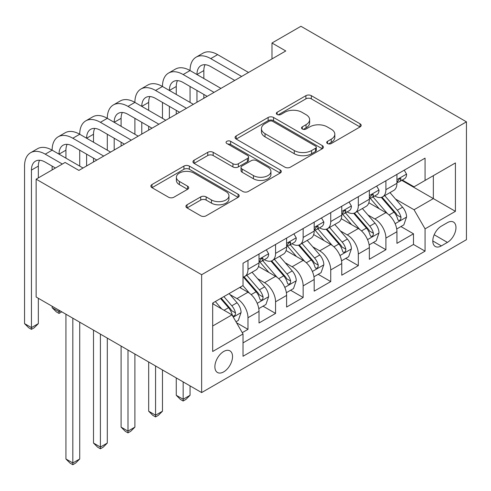 <?xml version="1.0" encoding="UTF-8"?>
<svg xmlns="http://www.w3.org/2000/svg" width="491" height="491" viewBox="0 0 491 491"><rect width="100%" height="100%" fill="white"/><g stroke="black" fill="none" stroke-linecap="round" stroke-linejoin="round"><path stroke-width="0.74" d="M327.503 143.538A2.682 1.547 0 0 0 331.296 143.538L360.063 126.93A3.83 2.21 0 0 0 361.186 125.371A3.83 2.21 0 0 0 360.063 123.806L311.325 95.665A3.83 2.21 0 0 0 305.911 95.665L277.139 112.273A2.682 1.547 0 0 0 276.359 113.372A2.682 1.547 0 0 0 277.139 114.464A2.682 1.547 0 0 0 280.932 114.464L284.657 112.316A12.25 7.077 0 0 1 301.983 112.316L306.046 114.661A12.25 7.077 0 0 1 309.637 119.663A12.25 7.077 0 0 1 306.046 124.665L302.321 126.813A2.682 1.547 0 0 0 301.535 127.906A2.682 1.547 0 0 0 302.321 129.004A2.682 1.547 0 0 0 306.114 129.004L309.833 126.856A12.25 7.077 0 0 1 327.166 126.856L331.229 129.201A12.25 7.077 0 0 1 334.813 134.203A12.25 7.077 0 0 1 331.229 139.205L327.503 141.353A2.682 1.547 0 0 0 326.718 142.445A2.682 1.547 0 0 0 327.503 143.538L327.503 141.353M223.706 371.871A12.484 7.205 120 0 0 231.862 360.867A12.484 7.205 120 0 0 229.948 350.869A12.484 7.205 120 0 0 223.706 351.482A12.484 7.205 120 0 0 215.555 362.487A12.484 7.205 120 0 0 217.464 372.485A12.484 7.205 120 0 0 223.706 371.871M187.046 204.778A3.83 2.21 0 0 0 185.923 206.343A3.83 2.21 0 0 0 187.046 207.908L200.721 215.801A3.83 2.21 0 0 0 206.134 215.801L238.086 197.351A3.83 2.21 0 0 0 239.209 195.792A3.83 2.21 0 0 0 238.086 194.227L189.348 166.087A3.83 2.21 0 0 0 183.935 166.087L151.983 184.536A3.83 2.21 0 0 0 150.86 186.101A3.83 2.21 0 0 0 151.983 187.66L168.499 197.198A3.83 2.21 0 0 0 173.918 197.198L187.587 189.305A3.83 2.21 0 0 0 188.71 187.74A3.83 2.21 0 0 0 187.587 186.175L179.399 181.449A10.243 5.917 0 0 1 176.398 177.269A10.243 5.917 0 0 1 182.72 171.801A10.243 5.917 0 0 1 193.884 173.084L225.97 191.607A10.243 5.917 0 0 1 228.966 195.792A10.243 5.917 0 0 1 222.644 201.255A10.243 5.917 0 0 1 211.486 199.972L206.134 196.885A3.83 2.21 0 0 0 200.721 196.885L187.046 204.778L187.046 207.908M466.45 121.836L300.946 26.281L271.983 43.005L285.774 50.966L78.891 170.408L65.1 162.447L36.138 179.166L201.641 274.721L466.45 121.836L466.45 239.688L201.641 392.573L201.641 274.721M284.927 167.185A3.83 2.21 0 0 0 290.341 167.185L322.292 148.736A3.83 2.21 0 0 0 323.409 147.177A3.83 2.21 0 0 0 322.292 145.612L273.555 117.472A3.83 2.21 0 0 0 268.141 117.472L236.189 135.921A3.83 2.21 0 0 0 235.066 137.48A3.83 2.21 0 0 0 236.189 139.045L284.927 167.185M227.922 144.121A2.682 1.547 0 0 1 230.641 144.495L230.641 141.31L280.189 169.917A3.83 2.21 0 0 1 281.312 171.482A3.83 2.21 0 0 1 280.189 173.047L248.237 191.49A3.83 2.21 0 0 1 242.824 191.49L194.086 163.356L194.086 160.226A3.83 2.21 0 0 0 192.963 161.791A3.83 2.21 0 0 0 194.086 163.356M194.086 160.226L207.761 152.333A3.83 2.21 0 0 1 213.174 152.333L232.943 163.742A3.83 2.21 0 0 0 238.356 163.742L247.427 158.507A3.83 2.21 0 0 0 248.55 156.942A3.83 2.21 0 0 0 247.427 155.383L226.848 143.501A2.682 1.547 0 0 1 226.063 142.408A2.682 1.547 0 0 1 227.72 140.978A2.682 1.547 0 0 1 230.641 141.31M242.259 332.653L247.98 329.351L236.533 322.74M230.021 294.612L236.95 298.608A15.602 9.01 60 0 1 247.98 317.72L259.015 311.349L259.015 322.98L275.568 313.424L263.016 306.175M257.609 278.685L264.532 282.687A15.602 9.01 60 0 1 275.568 301.793L286.603 295.429L286.603 307.053L303.15 297.497L290.598 290.249M285.191 262.759L292.12 266.76A15.602 9.01 60 0 1 303.15 285.872L314.185 279.502L314.185 291.126L330.738 281.57L318.186 274.322M312.773 246.838L319.702 250.833A15.602 9.01 60 0 1 330.738 269.946L341.767 263.575L341.767 275.199L358.32 265.643L345.768 258.401M340.361 230.911L347.284 234.907A15.602 9.01 60 0 1 358.32 254.019L369.355 247.648L369.355 259.273L385.901 249.716L385.901 238.092A15.602 9.01 -120 0 0 374.872 218.98L367.943 214.984M373.35 242.474L385.901 249.716M259.015 311.349A15.602 9.01 -120 0 0 247.98 292.243L239.706 287.462M286.603 295.429A15.602 9.01 -120 0 0 275.568 276.316L258.505 266.466M314.185 279.502A15.602 9.01 -120 0 0 303.15 260.39L286.093 250.539M341.767 263.575A15.602 9.01 -120 0 0 330.738 244.463L313.675 234.612M369.355 247.648A15.602 9.01 -120 0 0 358.32 228.536L341.263 218.691M447.418 222.644L441.348 226.148A12.091 6.984 120 0 0 433.449 236.803A12.091 6.984 120 0 0 435.302 246.494A12.091 6.984 120 0 0 441.348 245.899L447.418 242.394A12.091 6.984 120 0 0 455.317 231.74A12.091 6.984 120 0 0 453.463 222.049A12.091 6.984 120 0 0 447.418 222.644M212.677 326.006L231.985 314.854L243.02 333.966L243.02 356.263L425.071 251.153L425.071 228.855L414.042 209.743L395.531 199.058M243.02 333.966L212.677 351.482L212.677 303.07L243.02 285.553L243.02 263.256L425.071 158.145L425.071 180.442L455.415 162.926L455.415 211.339L425.071 228.855M264.391 259.671L264.532 259.751A15.602 9.01 60 0 0 272.333 260.525L283.368 254.154A15.602 9.01 -120 0 0 286.603 247.01L286.603 238.092M291.973 243.745L292.12 243.824A15.602 9.01 60 0 0 299.921 244.598L310.95 238.227A15.602 9.01 -120 0 0 314.185 231.083L314.185 222.165M319.555 227.818L319.702 227.898A15.602 9.01 60 0 0 327.503 228.671L338.538 222.3A15.602 9.01 -120 0 0 341.767 215.162L341.767 206.238M347.143 211.891L347.284 211.977A15.602 9.01 60 0 0 355.085 212.75L366.12 206.38A15.602 9.01 -120 0 0 369.355 199.236L369.355 190.318M243.02 342.884L413.49 244.463L413.49 233.796L396.937 243.352L396.937 231.721A15.602 9.01 -120 0 0 385.901 212.615L368.845 202.765M374.725 195.964L374.872 196.05A15.602 9.01 -120 0 0 382.673 196.823A15.602 9.01 -120 0 0 385.901 189.679L385.901 180.762M382.673 196.823L393.708 190.453A15.602 9.01 -120 0 0 396.937 183.309L396.937 174.391M247.98 260.39L247.98 269.307A15.602 9.01 60 0 1 244.751 276.451A15.602 9.01 60 0 1 243.02 277.084M244.751 276.451L255.786 270.081A15.602 9.01 -120 0 0 259.015 262.937L259.015 254.019M275.568 244.463L275.568 253.381A15.602 9.01 60 0 1 272.333 260.525M303.15 228.536L303.15 237.454A15.602 9.01 60 0 1 299.921 244.598M330.738 212.609L330.738 221.533A15.602 9.01 60 0 1 327.503 228.671M358.32 196.688L358.32 205.606A15.602 9.01 60 0 1 355.085 212.75M358.32 254.019L358.32 265.643M330.738 269.946L330.738 281.57M303.15 285.872L303.15 297.497M275.568 301.793L275.568 313.424M247.98 317.72L247.98 329.351M231.985 314.854L212.677 303.708M414.042 209.743L433.35 198.597L433.35 175.668L455.415 162.926M401.761 180.357L455.415 211.339M402.313 180.037L414.042 186.813L425.071 180.442M36.138 179.166L36.138 297.018L201.641 392.573M271.983 43.005L271.983 58.926M400.938 226.547L413.49 233.796M413.49 244.463L425.071 251.153M328.571 143.918L331.229 142.39A12.25 7.077 0 0 0 334.813 137.388L334.813 134.203M309.637 119.663L309.637 122.848A12.25 7.077 0 0 1 306.046 127.85L303.395 129.379M360.013 126.96L311.325 98.851A3.83 2.21 0 0 0 305.911 98.851L278.213 114.845M322.237 148.767L273.555 120.657A3.83 2.21 0 0 0 268.141 120.657L236.239 139.076M315.523 148.27A2.682 1.547 0 0 0 316.308 147.177A2.682 1.547 0 0 0 315.523 146.079L272.744 121.381A2.682 1.547 0 0 0 268.951 121.381L265.023 123.646A12.25 7.077 0 0 0 261.439 128.648A12.25 7.077 0 0 0 265.023 133.65L294.269 150.534A12.25 7.077 0 0 0 311.595 150.534L315.523 148.27L315.523 151.455A2.682 1.547 0 0 0 316.308 150.363L316.308 147.177M261.439 128.648L261.439 131.834A12.25 7.077 0 0 0 265.023 136.836L265.023 133.65M315.523 151.455L311.595 153.72A12.25 7.077 0 0 1 294.269 153.72L265.023 136.836M194.135 163.38L207.761 155.518L207.761 152.333M248.55 156.942L248.55 160.127A3.83 2.21 0 0 1 247.427 161.692L238.356 166.928A3.83 2.21 0 0 1 232.943 166.928L213.174 155.518A3.83 2.21 0 0 0 207.761 155.518M230.641 144.495L280.134 173.078M253.448 175.588A10.243 5.917 0 0 0 264.612 176.87A10.243 5.917 0 0 0 270.934 171.402A10.243 5.917 0 0 0 267.939 167.222L256.633 160.698A3.83 2.21 0 0 0 251.214 160.698L242.149 165.933A3.83 2.21 0 0 0 241.026 167.499A3.83 2.21 0 0 0 242.149 169.057L253.448 175.588L253.448 178.773A10.243 5.917 0 0 0 264.612 180.056A10.243 5.917 0 0 0 270.934 174.587L270.934 171.402M241.026 167.499L241.026 170.684A3.83 2.21 0 0 0 242.149 172.243L242.149 169.057M253.448 178.773L242.149 172.243M228.966 195.792L228.966 198.978A10.243 5.917 0 0 1 222.644 204.44A10.243 5.917 0 0 1 211.486 203.157L206.134 200.07A3.83 2.21 0 0 0 200.721 200.07L187.096 207.932M176.398 177.269L176.398 180.449A10.243 5.917 0 0 0 179.399 184.634L179.399 181.449M187.537 189.33L179.399 184.634M238.037 197.382L189.348 169.272A3.83 2.21 0 0 0 183.935 169.272L152.032 187.691M396.703 228.99L403.835 224.878L406.591 216.912A10.336 5.966 -120 0 0 402.565 207.208L389.964 192.613M387.436 213.622L373.031 196.946M379.242 208.767L370.877 199.088A24.771 14.3 -120 0 0 370.11 198.223M381.268 197.382L394.015 212.143A10.336 5.966 60 0 1 397.698 219.262L398.453 220.49L399.846 220.293L400.785 219.158L401.012 217.353A10.336 5.966 -120 0 0 397.323 210.234L384.723 195.639M382.016 197.143L395.715 213.002A5.266 3.038 60 0 1 397.041 215.058L401.012 217.353M404.246 170.168L406.591 174.231A10.336 5.966 60 0 1 404.449 178.804L399.208 181.83A10.336 5.966 -120 0 0 401.012 179.448L400.791 178.534L399.502 178.792L397.698 181.357A10.336 5.966 60 0 1 396.937 182.83M55.446 168.02L45.24 162.128A19.505 11.262 -120 0 0 35.487 161.158A19.505 11.262 -120 0 0 31.449 170.089L31.449 327.595L24.55 323.618L24.55 166.111A29.257 16.89 60 0 1 30.608 152.713L37.506 148.736A29.257 16.89 60 0 1 52.132 150.185A29.257 16.89 60 0 1 58.196 136.793L65.088 132.809A29.257 16.89 60 0 1 79.72 134.258A29.257 16.89 60 0 1 85.778 120.866L92.676 116.883A29.257 16.89 60 0 1 107.302 118.331A29.257 16.89 60 0 1 113.36 104.939L120.258 100.956A29.257 16.89 60 0 1 134.89 102.404A29.257 16.89 60 0 1 140.948 89.012L147.84 85.029A29.257 16.89 60 0 1 162.472 86.484A29.257 16.89 60 0 1 168.53 73.085L175.428 69.108A29.257 16.89 60 0 1 190.054 70.557A29.257 16.89 60 0 1 196.118 57.165L203.01 53.181A29.257 16.89 60 0 1 217.642 54.63L248.532 72.465M196.118 57.165A29.257 16.89 60 0 1 210.743 58.613L241.64 76.449M397.28 182.314L397.323 182.314A10.336 5.966 -120 0 0 399.208 181.83M234.741 80.426L210.743 66.573A19.505 11.262 -120 0 0 200.991 65.61A19.505 11.262 -120 0 0 196.952 74.534L203.845 70.557L203.845 78.517M205.072 64.708A19.505 11.262 -120 0 0 203.845 70.557M196.952 90.461L196.952 102.245M203.845 94.444L203.845 98.268M190.054 102.404L190.054 86.484M369.122 244.917L376.247 240.799L379.009 232.838A10.336 5.966 -120 0 0 374.983 223.129L362.376 208.54M359.854 229.549L345.449 212.867M351.654 224.688L343.295 215.009A24.771 14.3 -120 0 0 342.528 214.15M353.68 213.309L366.427 228.07A10.336 5.966 60 0 1 370.116 235.189L370.871 236.417L372.264 236.22L373.197 235.085L373.424 233.28A10.336 5.966 -120 0 0 369.741 226.155L357.135 211.566M354.434 213.069L368.127 228.929A5.266 3.038 60 0 1 369.459 230.985L373.424 233.28M341.54 260.844L348.665 256.725L351.421 248.765A10.336 5.966 -120 0 0 347.395 239.056L334.794 224.467M332.266 245.469L317.861 228.794M324.072 240.615L315.713 230.936A24.771 14.3 -120 0 0 314.946 230.076M326.098 229.236L338.845 243.996A10.336 5.966 60 0 1 342.534 251.116L343.283 252.343L344.682 252.141L345.615 251.005L345.842 249.201A10.336 5.966 -120 0 0 342.153 242.081L329.553 227.493M326.846 228.99L340.545 244.849A5.266 3.038 60 0 1 341.871 246.912L345.842 249.201M183.161 381.9L183.161 399.263L190.054 395.286L190.054 385.883M190.054 395.286L185.917 399.422L183.161 401.018L180.4 399.422L176.263 395.286L176.263 377.923M176.263 395.286L183.161 399.263L183.161 401.018M313.952 276.764L321.083 272.652L323.839 264.686A10.336 5.966 -120 0 0 319.813 254.982L307.206 240.387M304.684 261.396L290.279 244.721M296.484 256.541L288.125 246.863A24.771 14.3 -120 0 0 287.358 245.997M298.516 245.162L311.263 259.917A10.336 5.966 60 0 1 314.946 267.043L315.701 268.264L317.094 268.068L318.033 266.932L318.26 265.128A10.336 5.966 -120 0 0 314.571 258.008L301.971 243.413M299.264 244.917L312.963 260.776A5.266 3.038 60 0 1 314.289 262.838L318.26 265.128M155.573 365.979L155.573 415.19L162.472 411.206L162.472 369.956M162.472 411.206L158.335 415.349L155.573 416.939L152.818 415.349L148.681 411.206L148.681 361.996M148.681 411.206L155.573 415.19L155.573 416.939M286.37 292.691L293.495 288.579L296.251 280.613A10.336 5.966 -120 0 0 292.231 270.909L279.625 256.314M277.102 277.323L262.697 260.647M268.902 272.468L260.543 262.789A24.771 14.3 -120 0 0 259.776 261.924M270.928 261.083L283.675 275.844A10.336 5.966 60 0 1 287.364 282.963L288.113 284.191L289.512 283.994L290.445 282.859L290.672 281.055A10.336 5.966 -120 0 0 286.99 273.935L274.383 259.34M271.676 260.844L285.375 276.703A5.266 3.038 60 0 1 286.701 278.765L290.672 281.055M127.991 350.052L127.991 431.116L134.89 427.133L134.89 354.036M134.89 427.133L130.747 431.276L127.991 432.866L125.23 431.276L121.093 427.133L121.093 346.069M121.093 427.133L127.991 431.116L127.991 432.866M376.665 186.095L379.009 190.158A10.336 5.966 60 0 1 376.867 194.731L371.626 197.756A10.336 5.966 -120 0 0 373.424 195.375L373.209 194.454L371.914 194.712L370.116 197.284A10.336 5.966 60 0 1 369.355 198.757M168.53 73.085A29.257 16.89 60 0 1 183.161 74.534L190.054 70.557L220.95 88.392M183.161 74.534L214.051 92.376M369.698 198.241L369.741 198.241A10.336 5.966 -120 0 0 371.626 197.756M207.159 96.353L183.161 82.5A19.505 11.262 -120 0 0 173.409 81.531A19.505 11.262 -120 0 0 169.37 90.461L176.263 86.484L176.263 94.444M177.484 80.634A19.505 11.262 -120 0 0 176.263 86.484M169.37 106.387L169.37 118.171M176.263 110.371L176.263 114.188M162.472 118.331L162.472 102.404M349.076 202.022L351.421 206.079A10.336 5.966 60 0 1 349.285 210.657L344.044 213.683A10.336 5.966 -120 0 0 345.842 211.302L345.621 210.381L344.332 210.639L342.534 213.211A10.336 5.966 60 0 1 341.767 214.684M140.948 89.012A29.257 16.89 60 0 1 155.573 90.461L162.472 86.484L193.368 104.319M155.573 90.461L186.47 108.296M342.117 214.168L342.153 214.168A10.336 5.966 -120 0 0 344.044 213.683M179.571 112.279L155.573 98.427A19.505 11.262 -120 0 0 145.821 97.457A19.505 11.262 -120 0 0 141.782 106.387L148.681 102.404L148.681 110.371M149.902 96.561A19.505 11.262 -120 0 0 148.681 102.404M141.782 122.314L141.782 134.098M148.681 126.297L148.681 130.115M134.89 134.258L134.89 118.331M321.495 217.949L323.839 222.006A10.336 5.966 60 0 1 321.697 226.578L316.456 229.61A10.336 5.966 -120 0 0 318.26 227.229L318.039 226.308L316.75 226.566L314.946 229.137A10.336 5.966 60 0 1 314.185 230.61M113.36 104.939A29.257 16.89 60 0 1 127.991 106.387L134.89 102.404L165.78 120.24M127.991 106.387L158.888 124.223M314.528 230.089L314.571 230.089A10.336 5.966 -120 0 0 316.456 229.61M151.989 128.206L127.991 114.348A19.505 11.262 -120 0 0 118.239 113.384A19.505 11.262 -120 0 0 114.2 122.314L121.093 118.331L121.093 126.297M122.314 112.482A19.505 11.262 -120 0 0 121.093 118.331M114.2 138.241L114.2 150.025M121.093 142.218L121.093 146.042M107.302 150.185L107.302 134.258M293.913 233.869L296.251 237.932A10.336 5.966 60 0 1 294.115 242.505L288.874 245.531A10.336 5.966 -120 0 0 290.672 243.149L290.457 242.235L289.162 242.493L287.364 245.064A10.336 5.966 60 0 1 286.603 246.531M85.778 120.866A29.257 16.89 60 0 1 100.409 122.314L107.302 118.331L138.198 136.167M100.409 122.314L131.3 140.15M286.947 246.016L286.99 246.016A10.336 5.966 -120 0 0 288.874 245.531M124.407 144.133L100.409 130.275A19.505 11.262 -120 0 0 90.657 129.311A19.505 11.262 -120 0 0 86.612 138.241L93.511 134.258L93.511 142.218M94.732 128.409A19.505 11.262 -120 0 0 93.511 134.258M86.612 154.162L86.612 165.952M93.511 158.145L93.511 161.969M79.72 166.111L79.72 150.185M258.782 308.618L265.913 304.506L268.669 296.539A10.336 5.966 -120 0 0 264.643 286.836L252.043 272.241M249.514 293.25L242.916 285.609M241.32 288.395L240.246 287.149M243.346 277.01L256.093 291.771A10.336 5.966 60 0 1 259.776 298.89L260.531 300.118L261.93 299.921L262.863 298.786L263.09 296.981A10.336 5.966 -120 0 0 259.401 289.862L246.801 275.267M244.095 276.771L257.793 292.63A5.266 3.038 60 0 1 259.119 294.692L263.09 296.981M100.409 334.125L100.409 447.043L107.302 443.06L107.302 338.109M107.302 443.06L103.165 447.203L100.409 448.792L97.648 447.203L93.511 443.06L93.511 330.142M93.511 443.06L100.409 447.043L100.409 448.792M266.325 249.796L268.669 253.859A10.336 5.966 60 0 1 266.527 258.432L261.292 261.457A10.336 5.966 -120 0 0 263.09 259.076L262.869 258.162L261.58 258.419L259.776 260.991A10.336 5.966 60 0 1 259.015 262.458M58.196 136.793A29.257 16.89 60 0 1 72.821 138.241L79.72 134.258L110.61 152.093M72.821 138.241L103.718 156.077M259.358 261.942L259.401 261.942A10.336 5.966 -120 0 0 261.292 261.457M96.819 160.06L72.821 146.201A19.505 11.262 -120 0 0 63.069 145.238A19.505 11.262 -120 0 0 59.03 154.162L65.929 150.185L65.929 158.145M67.15 144.336A19.505 11.262 -120 0 0 65.929 150.185M59.03 310.238L59.03 311.675L60.27 310.956M61.792 311.828L59.03 313.424L56.275 311.828L52.132 307.691L52.132 306.255M52.132 169.929L52.132 166.111M52.132 307.691L59.03 311.675L59.03 313.424M235.981 321.783L238.325 320.427L241.087 312.466A10.336 5.966 -120 0 0 237.061 302.757L229.125 293.575M221.717 308.931L215.334 301.535M213.732 304.316L212.677 303.094M220.576 298.51L228.511 307.697A10.336 5.966 60 0 1 232.194 314.817L232.949 316.044L234.342 315.848L235.281 314.713L235.502 312.908A10.336 5.966 -120 0 0 231.82 305.783L223.884 296.601M221.214 298.141L230.205 308.557A5.266 3.038 60 0 1 231.537 310.613L235.502 312.908M72.821 318.199L72.821 462.964L79.72 458.987L79.72 322.182M79.72 458.987L75.583 463.123L72.821 464.719L70.066 463.123L65.929 458.987L65.929 314.215M65.929 458.987L72.821 462.964L72.821 464.719M30.608 152.713A29.257 16.89 60 0 1 45.24 154.162L52.132 150.185L83.028 168.02M45.24 154.162L62.339 164.037M39.562 160.262A19.505 11.262 -120 0 0 38.341 166.111L38.341 177.895M38.341 323.618L34.204 327.755L31.449 329.351L31.449 327.595L38.341 323.618L38.341 298.295M31.449 329.351L28.687 327.755L24.55 323.618M236.95 298.608L247.98 292.243M264.532 282.687L275.568 276.316M292.12 266.76L303.15 260.39M319.702 250.833L330.738 244.463M347.284 234.907L358.32 228.536M374.872 218.98L385.901 212.615M385.901 189.679L396.937 183.309M247.98 269.307L259.015 262.937M275.568 253.381L286.603 247.01M303.15 237.454L314.185 231.083M330.738 221.533L341.767 215.162M358.32 205.606L369.355 199.236M385.901 238.092L396.937 231.721M434.191 234.759L447.418 242.394M432.798 240.958L441.348 245.899M331.229 142.39L331.229 139.205M302.321 129.004L302.321 126.813M306.046 127.85L306.046 124.665M277.139 114.464L277.139 112.273M305.911 98.851L305.911 95.665M311.325 98.851L311.325 95.665M360.063 126.93L360.063 123.806M236.189 139.045L236.189 135.921M268.141 120.657L268.141 117.472M273.555 120.657L273.555 117.472M322.292 148.736L322.292 145.612M294.269 153.72L294.269 150.534M311.595 153.72L311.595 150.534M213.174 155.518L213.174 152.333M232.943 166.928L232.943 163.742M238.356 166.928L238.356 163.742M247.427 161.692L247.427 158.507M280.189 173.047L280.189 169.917M200.721 200.07L200.721 196.885M206.134 200.07L206.134 196.885M211.486 203.157L211.486 199.972M187.587 189.305L187.587 186.175M151.983 187.66L151.983 184.536M183.935 169.272L183.935 166.087M189.348 169.272L189.348 166.087M238.086 197.351L238.086 194.227M395.126 223.687L406.523 217.114M397.323 210.234L402.565 207.208M389.087 214.99L394.015 212.143M406.523 174.109L396.937 179.645M217.642 54.63L210.743 58.613M399.674 178.681L401.012 179.448M367.544 239.614L378.942 233.035M369.741 226.155L374.983 223.129M361.499 230.917L366.427 228.07M339.962 255.541L351.353 248.962M342.153 242.081L347.395 239.056M333.917 246.838L338.845 243.996M312.374 271.468L323.772 264.888M314.571 258.008L319.813 254.982M306.329 262.765L311.263 259.917M284.792 287.395L296.183 280.815M286.99 273.935L292.231 270.909M278.747 278.692L283.675 275.844M378.942 190.035L369.355 195.571M372.092 194.602L373.424 195.375M351.353 205.962L341.767 211.498M344.504 210.529L345.842 211.302M323.772 221.889L314.185 227.425M316.922 226.455L318.26 227.229M296.183 237.816L286.603 243.346M289.34 242.382L290.672 243.149M257.21 303.315L268.602 296.742M259.401 289.862L264.643 286.836M251.165 294.618L256.093 291.771M268.602 253.743L259.015 259.273M261.752 258.309L263.09 259.076M233.293 317.125L241.02 312.663M231.82 305.783L237.061 302.757M224.043 310.275L228.511 307.697M38.341 166.111L31.449 170.089"/></g></svg>
